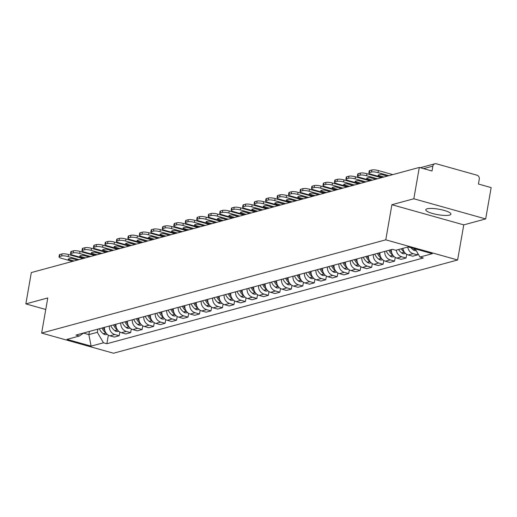 <?xml version="1.0" encoding="UTF-8"?>
<svg xmlns="http://www.w3.org/2000/svg" width="517" height="517" viewBox="0 0 517 517"><rect width="100%" height="100%" fill="white"/><g stroke="black" fill="none" stroke-linecap="round" stroke-linejoin="round"><path stroke-width="0.78" d="M427.145 208.797A12.776 2.779 -170.1 0 0 425.769 209.747A12.776 2.779 -170.1 0 0 435.172 214.141A12.776 2.779 -170.1 0 0 449.564 215.085A12.776 2.779 -170.1 0 0 450.934 214.141A12.776 2.779 -170.1 0 0 441.537 209.747A12.776 2.779 -170.1 0 0 427.145 208.797M485.683 218.93L413.826 198.774L419.3 167.437L31.317 272.562L25.85 303.899L47.771 297.954L41.644 333.071L113.494 353.227L457.629 259.986L463.762 224.869L485.683 218.93L491.15 187.6L478.432 184.026L479.285 179.147A3.276 2.902 74.8 0 0 476.958 175.192L436.29 163.779A3.276 2.902 74.8 0 0 434.887 163.773A3.276 2.902 74.8 0 0 432.865 166.125L423.585 168.639M413.826 198.774L391.905 204.713L385.779 239.83L41.644 333.071M419.3 167.437L432.018 171.004L432.865 166.125M25.85 303.899L45.761 309.483M104.512 327.332A7.535 6.669 74.8 0 0 109.94 335.83L114.322 337.065L119.175 335.746L114.793 334.518A7.535 6.669 -105.2 0 1 109.365 326.014M119.821 332.043L119.175 335.746M115.989 324.224A7.535 6.669 74.8 0 0 121.411 332.722L125.799 333.956L130.652 332.638L126.271 331.41A7.535 6.669 -105.2 0 1 120.842 322.905M131.299 328.935L130.652 332.638M127.46 321.115A7.535 6.669 74.8 0 0 132.888 329.613L137.276 330.841L142.13 329.529L137.748 328.301A7.535 6.669 -105.2 0 1 132.32 319.797M142.776 325.826L142.13 329.529M138.937 318A7.535 6.669 74.8 0 0 144.366 326.505L148.747 327.733L153.607 326.421L149.219 325.187A7.535 6.669 -105.2 0 1 143.797 316.688M154.253 322.711L153.607 326.421M150.415 314.892A7.535 6.669 74.8 0 0 155.843 323.396L160.225 324.624L165.078 323.306L160.697 322.078A7.535 6.669 -105.2 0 1 155.268 313.58M165.724 319.603L165.078 323.306M161.892 311.783A7.535 6.669 74.8 0 0 167.321 320.288L171.702 321.516L176.555 320.197L172.174 318.97A7.535 6.669 -105.2 0 1 166.745 310.471M177.202 316.494L176.555 320.197M173.369 308.675A7.535 6.669 74.8 0 0 178.792 317.173L183.18 318.407L188.033 317.089L183.651 315.861A7.535 6.669 -105.2 0 1 178.223 307.356M188.679 313.386L188.033 317.089M184.84 305.566A7.535 6.669 74.8 0 0 190.269 314.065L194.65 315.299L199.51 313.981L195.129 312.753A7.535 6.669 -105.2 0 1 189.7 304.248M200.157 310.278L199.51 313.981M196.318 302.458A7.535 6.669 74.8 0 0 201.746 310.956L206.128 312.184L210.988 310.872L206.6 309.644A7.535 6.669 -105.2 0 1 201.171 301.14M211.634 307.169L210.988 310.872M207.795 299.349A7.535 6.669 74.8 0 0 213.224 307.848L217.605 309.076L222.459 307.764L218.077 306.529A7.535 6.669 -105.2 0 1 212.649 298.031M223.105 304.054L222.459 307.764M219.273 296.235A7.535 6.669 74.8 0 0 224.701 304.739L229.083 305.967L233.936 304.655L229.554 303.421A7.535 6.669 -105.2 0 1 224.126 294.923M234.582 300.946L233.936 304.655M230.75 293.126A7.535 6.669 74.8 0 0 236.172 301.631L240.56 302.859L245.413 301.54L241.032 300.312A7.535 6.669 -105.2 0 1 235.603 291.814M246.06 297.837L245.413 301.54M242.221 290.018A7.535 6.669 74.8 0 0 247.649 298.522L252.031 299.75L256.891 298.432L252.503 297.204A7.535 6.669 -105.2 0 1 247.081 288.706M257.537 294.729L256.891 298.432M253.698 286.909A7.535 6.669 74.8 0 0 259.127 295.407L263.508 296.642L268.362 295.323L263.98 294.095A7.535 6.669 -105.2 0 1 258.552 285.591M269.014 291.62L268.362 295.323M265.176 283.801A7.535 6.669 74.8 0 0 270.604 292.299L274.986 293.533L279.839 292.215L275.458 290.987A7.535 6.669 -105.2 0 1 270.029 282.482M280.485 288.512L279.839 292.215M276.653 280.692A7.535 6.669 74.8 0 0 282.082 289.19L286.463 290.418L291.317 289.106L286.935 287.879A7.535 6.669 -105.2 0 1 281.507 279.374M291.963 285.403L291.317 289.106M288.131 277.577A7.535 6.669 74.8 0 0 293.553 286.082L297.941 287.31L302.794 285.998L298.412 284.764A7.535 6.669 -105.2 0 1 292.984 276.265M303.44 282.288L302.794 285.998M299.601 274.469A7.535 6.669 74.8 0 0 305.03 282.973L309.412 284.201L314.271 282.889L309.883 281.655A7.535 6.669 -105.2 0 1 304.461 273.157M314.918 279.18L314.271 282.889M311.079 271.36A7.535 6.669 74.8 0 0 316.507 279.865L320.889 281.093L325.742 279.775L321.361 278.547A7.535 6.669 -105.2 0 1 315.932 270.048M326.389 276.072L325.742 279.775M322.556 268.252A7.535 6.669 74.8 0 0 327.985 276.757L332.366 277.984L337.22 276.666L332.838 275.438A7.535 6.669 -105.2 0 1 327.41 266.934M337.866 272.963L337.22 276.666M334.034 265.143A7.535 6.669 74.8 0 0 339.456 273.642L343.844 274.876L348.697 273.558L344.316 272.33A7.535 6.669 -105.2 0 1 338.887 263.825M349.343 269.855L348.697 273.558M345.505 262.035A7.535 6.669 74.8 0 0 350.933 270.533L355.321 271.761L360.175 270.449L355.793 269.221A7.535 6.669 -105.2 0 1 350.364 260.717M360.821 266.746L360.175 270.449M356.982 258.927A7.535 6.669 74.8 0 0 362.411 267.425L366.792 268.653L371.652 267.341L367.264 266.113A7.535 6.669 -105.2 0 1 361.842 257.608M372.298 263.638L371.652 267.341M368.459 255.812A7.535 6.669 74.8 0 0 373.888 264.316L378.27 265.544L383.123 264.232L378.741 262.998A7.535 6.669 -105.2 0 1 373.313 254.5M383.769 260.523L383.123 264.232M379.937 252.703A7.535 6.669 74.8 0 0 385.365 261.208L389.747 262.436L394.6 261.117L390.219 259.889A7.535 6.669 -105.2 0 1 384.79 251.391M395.247 257.414L394.6 261.117M391.414 249.595A7.535 6.669 74.8 0 0 396.836 258.099L401.224 259.327L406.078 258.009L401.696 256.781A7.535 6.669 -105.2 0 1 396.293 250.138M406.724 254.306L406.078 258.009M402.917 248.341A7.535 6.669 74.8 0 0 408.314 254.984L412.695 256.219L417.555 254.9L413.173 253.673A7.535 6.669 -105.2 0 1 407.771 247.023M417.814 253.414L417.555 254.9M89.409 331.423L88.853 334.602L97.312 332.308L97.868 329.135M97.312 332.308L103.471 342.79L91.115 346.138L66.971 339.365L79.327 336.018L83.832 332.935M103.471 342.79L106.851 343.74L423.32 257.989L419.946 257.039L432.302 253.692L408.159 246.919L395.802 250.267L392.422 249.323L75.954 335.068L79.327 336.018M457.629 259.986L385.779 239.83M463.762 224.869L391.905 204.713M83.567 333.116L88.853 334.602L91.115 346.138M108.344 335.152L106.851 343.74M419.946 257.039L415.151 248.877M101.991 328.011A12.447 11.019 74.8 0 0 105.914 333.006L106.088 333.142A4.136 3.658 74.8 0 0 106.179 333.213M107.219 334.331L106.463 334.538A4.136 3.658 -105.2 0 1 103.406 333.872L103.226 333.736A12.447 11.019 -105.2 0 1 99.309 328.741M104.777 330.369A12.447 11.019 -105.2 0 1 103.167 327.694M79.049 259.631L68.186 256.581A4.911 1.066 -170.1 0 0 61.665 255.973L62.027 253.925A4.911 1.066 9.9 0 1 68.541 254.532L82.94 258.571M72.496 261.402L61.639 258.358A4.911 1.066 -170.1 0 1 59.009 256.917A4.911 1.066 -170.1 0 1 59.533 256.548L61.665 255.973M59.009 256.917L59.365 254.868A4.911 1.066 9.9 0 1 59.894 254.5L59.533 256.548M62.027 253.925L59.894 254.5M74.08 260.975L68.166 259.314A10.153 2.21 -170.1 0 1 71.553 258.397L77.466 260.057M113.469 324.902A12.447 11.019 74.8 0 0 117.391 329.898L117.566 330.033A4.136 3.658 74.8 0 0 117.656 330.105M118.697 331.223L117.934 331.429A4.136 3.658 -105.2 0 1 114.884 330.764L114.703 330.628A12.447 11.019 -105.2 0 1 110.787 325.632M116.254 327.261A12.447 11.019 -105.2 0 1 114.645 324.586M90.52 256.522L79.663 253.472A4.911 1.066 -170.1 0 0 73.143 252.858L73.504 250.816A4.911 1.066 9.9 0 1 80.019 251.424L94.417 255.463M83.974 258.293L73.117 255.249A4.911 1.066 -170.1 0 1 70.48 253.802A4.911 1.066 -170.1 0 1 71.01 253.44L73.143 252.858M70.48 253.802L70.842 251.76A4.911 1.066 9.9 0 1 71.365 251.391L71.01 253.44M73.504 250.816L71.365 251.391M85.557 257.867L79.644 256.206A10.153 2.21 -170.1 0 1 83.03 255.288L88.943 256.949M124.946 321.794A12.447 11.019 74.8 0 0 128.862 326.789L129.043 326.925A4.136 3.658 74.8 0 0 129.127 326.99M130.168 328.114L129.412 328.321A4.136 3.658 -105.2 0 1 126.355 327.655L126.18 327.519A12.447 11.019 -105.2 0 1 122.258 322.524M127.731 324.153A12.447 11.019 -105.2 0 1 126.122 321.477M101.998 253.408L91.141 250.364A4.911 1.066 -170.1 0 0 84.62 249.75L84.975 247.708A4.911 1.066 9.9 0 1 91.496 248.315L105.895 252.354M95.451 255.185L84.594 252.134A4.911 1.066 -170.1 0 1 81.957 250.693A4.911 1.066 -170.1 0 1 82.487 250.331L84.62 249.75M81.957 250.693L82.313 248.645A4.911 1.066 9.9 0 1 82.843 248.283L82.487 250.331M84.975 247.708L82.843 248.283M97.034 254.758L91.121 253.097A10.153 2.21 -170.1 0 1 94.501 252.18L100.414 253.841M136.423 318.685A12.447 11.019 74.8 0 0 140.34 323.681L140.521 323.816A4.136 3.658 74.8 0 0 140.605 323.881M141.645 325.006L140.889 325.206A4.136 3.658 -105.2 0 1 137.832 324.547L137.658 324.405A12.447 11.019 -105.2 0 1 133.735 319.416M139.202 321.044A12.447 11.019 -105.2 0 1 137.6 318.369M113.475 250.299L102.612 247.255A4.911 1.066 -170.1 0 0 96.097 246.641L96.453 244.593A4.911 1.066 9.9 0 1 102.973 245.207L117.365 249.246M106.929 252.076L96.065 249.026A4.911 1.066 -170.1 0 1 93.435 247.585A4.911 1.066 -170.1 0 1 93.965 247.223L96.097 246.641M93.435 247.585L93.79 245.536A4.911 1.066 9.9 0 1 94.32 245.174L93.965 247.223M96.453 244.593L94.32 245.174M108.512 251.643L102.599 249.989A10.153 2.21 -170.1 0 1 105.979 249.071L111.892 250.732M147.894 315.577A12.447 11.019 74.8 0 0 151.817 320.572L151.992 320.708A4.136 3.658 74.8 0 0 152.082 320.773M153.122 321.891L152.366 322.097A4.136 3.658 -105.2 0 1 149.31 321.432L149.129 321.296A12.447 11.019 -105.2 0 1 145.212 316.301M150.68 317.929A12.447 11.019 -105.2 0 1 149.077 315.254M124.952 247.191L114.089 244.147A4.911 1.066 -170.1 0 0 107.575 243.533L107.93 241.484A4.911 1.066 9.9 0 1 114.444 242.098L128.843 246.137M118.406 248.968L107.542 245.918A4.911 1.066 -170.1 0 1 104.912 244.476A4.911 1.066 -170.1 0 1 105.436 244.108L107.575 243.533M104.912 244.476L105.268 242.428A4.911 1.066 9.9 0 1 105.798 242.066L105.436 244.108M107.93 241.484L105.798 242.066M119.983 248.535L114.07 246.88A10.153 2.21 -170.1 0 1 117.456 245.963L123.369 247.617M159.372 312.468A12.447 11.019 74.8 0 0 163.294 317.464L163.469 317.6A4.136 3.658 74.8 0 0 163.559 317.664M164.6 318.782L163.844 318.989A4.136 3.658 -105.2 0 1 160.787 318.323L160.606 318.188A12.447 11.019 -105.2 0 1 156.69 313.192M162.157 314.821A12.447 11.019 -105.2 0 1 160.548 312.145M136.423 244.082L125.566 241.038A4.911 1.066 -170.1 0 0 119.046 240.424L119.408 238.376A4.911 1.066 9.9 0 1 125.922 238.99L140.32 243.029M129.877 245.853L119.02 242.809A4.911 1.066 -170.1 0 1 116.383 241.368A4.911 1.066 -170.1 0 1 116.913 241L119.046 240.424M116.383 241.368L116.745 239.319A4.911 1.066 9.9 0 1 117.275 238.957L116.913 241M119.408 238.376L117.275 238.957M131.46 245.426L125.547 243.766A10.153 2.21 -170.1 0 1 128.933 242.854L134.847 244.509M170.849 309.36A12.447 11.019 74.8 0 0 174.772 314.349L174.946 314.491A4.136 3.658 74.8 0 0 175.037 314.556M176.077 315.674L175.315 315.881A4.136 3.658 -105.2 0 1 172.264 315.215L172.083 315.079A12.447 11.019 -105.2 0 1 168.167 310.084M173.634 311.712A12.447 11.019 -105.2 0 1 172.025 309.037M147.901 240.974L137.044 237.923A4.911 1.066 -170.1 0 0 130.523 237.316L130.879 235.267A4.911 1.066 9.9 0 1 137.399 235.881L151.798 239.92M141.354 242.744L130.497 239.701A4.911 1.066 -170.1 0 1 127.861 238.259A4.911 1.066 -170.1 0 1 128.39 237.891L130.523 237.316M127.861 238.259L128.222 236.211A4.911 1.066 9.9 0 1 128.746 235.842L128.39 237.891M130.879 235.267L128.746 235.842M142.938 242.318L137.024 240.657A10.153 2.21 -170.1 0 1 140.411 239.739L146.324 241.4M182.327 306.245A12.447 11.019 74.8 0 0 186.243 311.24L186.424 311.376A4.136 3.658 74.8 0 0 186.508 311.447M187.548 312.565L186.792 312.772A4.136 3.658 -105.2 0 1 183.735 312.106L183.561 311.971A12.447 11.019 -105.2 0 1 179.638 306.975M185.112 308.604A12.447 11.019 -105.2 0 1 183.503 305.928M159.378 237.865L148.521 234.815A4.911 1.066 -170.1 0 0 142.001 234.207L142.356 232.159A4.911 1.066 9.9 0 1 148.877 232.766L163.275 236.805M152.832 239.636L141.968 236.592A4.911 1.066 -170.1 0 1 139.338 235.145A4.911 1.066 -170.1 0 1 139.868 234.783L142.001 234.207M139.338 235.145L139.693 233.102A4.911 1.066 9.9 0 1 140.223 232.734L139.868 234.783M142.356 232.159L140.223 232.734M154.415 239.209L148.502 237.549A10.153 2.21 -170.1 0 1 151.882 236.631L157.795 238.292M193.804 303.136A12.447 11.019 74.8 0 0 197.72 308.132L197.901 308.268A4.136 3.658 74.8 0 0 197.985 308.332M199.026 309.457L198.269 309.664A4.136 3.658 -105.2 0 1 195.213 308.998L195.038 308.862A12.447 11.019 -105.2 0 1 191.116 303.867M196.583 305.495A12.447 11.019 -105.2 0 1 194.98 302.82M170.856 234.757L159.992 231.706A4.911 1.066 -170.1 0 0 153.478 231.093L153.833 229.05A4.911 1.066 9.9 0 1 160.354 229.658L174.746 233.697M164.309 236.528L153.446 233.484A4.911 1.066 -170.1 0 1 150.815 232.036A4.911 1.066 -170.1 0 1 151.345 231.674L153.478 231.093M150.815 232.036L151.171 229.994A4.911 1.066 9.9 0 1 151.701 229.626L151.345 231.674M153.833 229.05L151.701 229.626M165.886 236.101L159.973 234.44A10.153 2.21 -170.1 0 1 163.359 233.522L169.272 235.183M205.275 300.028A12.447 11.019 74.8 0 0 209.198 305.024L209.372 305.159A4.136 3.658 74.8 0 0 209.463 305.224M210.503 306.348L209.747 306.549A4.136 3.658 -105.2 0 1 206.69 305.89L206.509 305.754A12.447 11.019 -105.2 0 1 202.593 300.758M208.06 302.387A12.447 11.019 -105.2 0 1 206.457 299.711M182.333 231.642L171.47 228.598A4.911 1.066 -170.1 0 0 164.955 227.984L165.311 225.942A4.911 1.066 9.9 0 1 171.825 226.549L186.223 230.588M175.786 233.419L164.923 230.369A4.911 1.066 -170.1 0 1 162.293 228.928A4.911 1.066 -170.1 0 1 162.816 228.566L164.955 227.984M162.293 228.928L162.648 226.879A4.911 1.066 9.9 0 1 163.178 226.517L162.816 228.566M165.311 225.942L163.178 226.517M177.363 232.993L171.45 231.332A10.153 2.21 -170.1 0 1 174.836 230.414L180.75 232.075M216.752 296.92A12.447 11.019 74.8 0 0 220.675 301.915L220.849 302.051A4.136 3.658 74.8 0 0 220.94 302.115M221.98 303.24L221.224 303.44A4.136 3.658 -105.2 0 1 218.168 302.781L217.987 302.639A12.447 11.019 -105.2 0 1 214.07 297.65M219.538 299.272A12.447 11.019 -105.2 0 1 217.928 296.603M193.804 228.533L182.947 225.49A4.911 1.066 -170.1 0 0 176.426 224.876L176.788 222.827A4.911 1.066 9.9 0 1 183.302 223.441L197.701 227.48M187.257 230.311L176.4 227.26A4.911 1.066 -170.1 0 1 173.764 225.819A4.911 1.066 -170.1 0 1 174.294 225.457L176.426 224.876M173.764 225.819L174.126 223.771A4.911 1.066 9.9 0 1 174.656 223.409L174.294 225.457M176.788 222.827L174.656 223.409M188.841 229.878L182.928 228.223A10.153 2.21 -170.1 0 1 186.314 227.306L192.227 228.966M228.23 293.811A12.447 11.019 74.8 0 0 232.146 298.807L232.327 298.942A4.136 3.658 74.8 0 0 232.417 299.007M233.458 300.125L232.695 300.332A4.136 3.658 -105.2 0 1 229.638 299.666L229.464 299.53A12.447 11.019 -105.2 0 1 225.548 294.535M231.015 296.163A12.447 11.019 -105.2 0 1 229.406 293.488M205.281 225.425L194.424 222.381A4.911 1.066 -170.1 0 0 187.904 221.767L188.259 219.719A4.911 1.066 9.9 0 1 194.78 220.332L209.178 224.372M198.735 227.202L187.878 224.152A4.911 1.066 -170.1 0 1 185.241 222.711A4.911 1.066 -170.1 0 1 185.771 222.342L187.904 221.767M185.241 222.711L185.603 220.662A4.911 1.066 9.9 0 1 186.126 220.3L185.771 222.342M188.259 219.719L186.126 220.3M200.318 226.769L194.405 225.115A10.153 2.21 -170.1 0 1 197.785 224.197L203.698 225.851M239.707 290.703A12.447 11.019 74.8 0 0 243.623 295.698L243.804 295.834A4.136 3.658 74.8 0 0 243.888 295.898M244.929 297.017L244.173 297.223A4.136 3.658 -105.2 0 1 241.116 296.558L240.941 296.422A12.447 11.019 -105.2 0 1 237.019 291.426M242.492 293.055A12.447 11.019 -105.2 0 1 240.883 290.38M216.759 222.316L205.902 219.266A4.911 1.066 -170.1 0 0 199.381 218.659L199.736 216.61A4.911 1.066 9.9 0 1 206.257 217.224L220.649 221.263M210.212 224.087L199.349 221.043A4.911 1.066 -170.1 0 1 196.718 219.602A4.911 1.066 -170.1 0 1 197.248 219.234L199.381 218.659M196.718 219.602L197.074 217.554A4.911 1.066 9.9 0 1 197.604 217.192L197.248 219.234M199.736 216.61L197.604 217.192M211.796 223.661L205.882 222A10.153 2.21 -170.1 0 1 209.262 221.089L215.175 222.743M251.184 287.588A12.447 11.019 74.8 0 0 255.101 292.583L255.282 292.725A4.136 3.658 74.8 0 0 255.366 292.79M256.406 293.908L255.65 294.115A4.136 3.658 -105.2 0 1 252.593 293.449L252.419 293.313A12.447 11.019 -105.2 0 1 248.496 288.318M253.963 289.947A12.447 11.019 -105.2 0 1 252.361 287.271M228.236 219.208L217.373 216.158A4.911 1.066 -170.1 0 0 210.858 215.55L211.214 213.502A4.911 1.066 9.9 0 1 217.735 214.116L232.127 218.155M221.69 220.979L210.826 217.935A4.911 1.066 -170.1 0 1 208.196 216.494A4.911 1.066 -170.1 0 1 208.726 216.125L210.858 215.55M208.196 216.494L208.551 214.445A4.911 1.066 9.9 0 1 209.081 214.077L208.726 216.125M211.214 213.502L209.081 214.077M223.266 220.552L217.353 218.891A10.153 2.21 -170.1 0 1 220.74 217.974L226.653 219.635M262.655 284.479A12.447 11.019 74.8 0 0 266.578 289.475L266.753 289.61A4.136 3.658 74.8 0 0 266.843 289.682M267.884 290.8L267.127 291.006A4.136 3.658 -105.2 0 1 264.071 290.341L263.89 290.205A12.447 11.019 -105.2 0 1 259.973 285.21M265.441 286.838A12.447 11.019 -105.2 0 1 263.838 284.163M239.714 216.1L228.85 213.049A4.911 1.066 -170.1 0 0 222.329 212.442L222.691 210.393A4.911 1.066 9.9 0 1 229.205 211.001L243.604 215.04M233.161 217.87L222.304 214.826A4.911 1.066 -170.1 0 1 219.673 213.379A4.911 1.066 -170.1 0 1 220.197 213.017L222.329 212.442M219.673 213.379L220.029 211.337A4.911 1.066 9.9 0 1 220.559 210.968L220.197 213.017M222.691 210.393L220.559 210.968M234.744 217.444L228.831 215.783A10.153 2.21 -170.1 0 1 232.217 214.865L238.13 216.526M274.133 281.371A12.447 11.019 74.8 0 0 278.056 286.366L278.23 286.502A4.136 3.658 74.8 0 0 278.32 286.567M279.361 287.691L278.598 287.898A4.136 3.658 -105.2 0 1 275.548 287.232L275.367 287.097A12.447 11.019 -105.2 0 1 271.451 282.101M276.918 283.73A12.447 11.019 -105.2 0 1 275.309 281.054M251.184 212.985L240.327 209.941A4.911 1.066 -170.1 0 0 233.807 209.327L234.169 207.285A4.911 1.066 9.9 0 1 240.683 207.892L255.081 211.931M244.638 214.762L233.781 211.718A4.911 1.066 -170.1 0 1 231.144 210.27A4.911 1.066 -170.1 0 1 231.674 209.908L233.807 209.327M231.144 210.27L231.506 208.228A4.911 1.066 9.9 0 1 232.03 207.86L231.674 209.908M234.169 207.285L232.03 207.86M246.221 214.335L240.308 212.674A10.153 2.21 -170.1 0 1 243.694 211.757L249.608 213.418M285.61 278.262A12.447 11.019 74.8 0 0 289.526 283.258L289.707 283.394A4.136 3.658 74.8 0 0 289.798 283.458M290.832 284.583L290.076 284.783A4.136 3.658 -105.2 0 1 287.019 284.124L286.845 283.982A12.447 11.019 -105.2 0 1 282.922 278.993M288.396 280.621A12.447 11.019 -105.2 0 1 286.786 277.946M262.662 209.876L251.805 206.832A4.911 1.066 -170.1 0 0 245.284 206.218L245.64 204.17A4.911 1.066 9.9 0 1 252.16 204.784L266.559 208.823M256.115 211.653L245.258 208.603A4.911 1.066 -170.1 0 1 242.622 207.162A4.911 1.066 -170.1 0 1 243.152 206.8L245.284 206.218M242.622 207.162L242.977 205.113A4.911 1.066 9.9 0 1 243.507 204.751L243.152 206.8M245.64 204.17L243.507 204.751M257.699 211.227L251.785 209.566A10.153 2.21 -170.1 0 1 255.165 208.648L261.079 210.309M297.088 275.154A12.447 11.019 74.8 0 0 301.004 280.149L301.185 280.285A4.136 3.658 74.8 0 0 301.269 280.35M302.309 281.474L301.553 281.675A4.136 3.658 -105.2 0 1 298.496 281.009L298.322 280.873A12.447 11.019 -105.2 0 1 294.399 275.878M299.866 277.506A12.447 11.019 -105.2 0 1 298.264 274.837M274.139 206.768L263.276 203.724A4.911 1.066 -170.1 0 0 256.762 203.11L257.117 201.061A4.911 1.066 9.9 0 1 263.638 201.675L278.03 205.714M267.593 208.545L256.729 205.495A4.911 1.066 -170.1 0 1 254.099 204.053A4.911 1.066 -170.1 0 1 254.629 203.692L256.762 203.11M254.099 204.053L254.454 202.005A4.911 1.066 9.9 0 1 254.984 201.643L254.629 203.692M257.117 201.061L254.984 201.643M269.176 208.112L263.263 206.457A10.153 2.21 -170.1 0 1 266.643 205.54L272.556 207.194M308.565 272.045A12.447 11.019 74.8 0 0 312.481 277.041L312.656 277.177A4.136 3.658 74.8 0 0 312.746 277.241M313.787 278.359L313.031 278.566A4.136 3.658 -105.2 0 1 309.974 277.9L309.799 277.765A12.447 11.019 -105.2 0 1 305.877 272.769M311.344 274.398A12.447 11.019 -105.2 0 1 309.741 271.722M285.617 203.659L274.753 200.615A4.911 1.066 -170.1 0 0 268.239 200.001L268.594 197.953A4.911 1.066 9.9 0 1 275.115 198.567L289.507 202.606M279.07 205.436L268.207 202.386A4.911 1.066 -170.1 0 1 265.576 200.945A4.911 1.066 -170.1 0 1 266.106 200.577L268.239 200.001M265.576 200.945L265.932 198.896A4.911 1.066 9.9 0 1 266.462 198.534L266.106 200.577M268.594 197.953L266.462 198.534M280.647 205.003L274.734 203.349A10.153 2.21 -170.1 0 1 278.12 202.431L284.033 204.086M320.036 268.937A12.447 11.019 74.8 0 0 323.959 273.926L324.133 274.068A4.136 3.658 74.8 0 0 324.224 274.133M325.264 275.251L324.508 275.458A4.136 3.658 -105.2 0 1 321.451 274.792L321.27 274.656A12.447 11.019 -105.2 0 1 317.354 269.661M322.821 271.289A12.447 11.019 -105.2 0 1 321.212 268.614M297.094 200.551L286.231 197.5A4.911 1.066 -170.1 0 0 279.71 196.893L280.072 194.844A4.911 1.066 9.9 0 1 286.586 195.458L300.984 199.497M290.541 202.321L279.684 199.278A4.911 1.066 -170.1 0 1 277.054 197.837A4.911 1.066 -170.1 0 1 277.577 197.468L279.71 196.893M277.054 197.837L277.409 195.788A4.911 1.066 9.9 0 1 277.939 195.42L277.577 197.468M280.072 194.844L277.939 195.42M292.124 201.895L286.211 200.234A10.153 2.21 -170.1 0 1 289.598 199.316L295.511 200.977M331.513 265.822A12.447 11.019 74.8 0 0 335.436 270.818L335.611 270.953A4.136 3.658 74.8 0 0 335.701 271.024M336.741 272.142L335.979 272.349A4.136 3.658 -105.2 0 1 332.929 271.683L332.748 271.548A12.447 11.019 -105.2 0 1 328.831 266.552M334.299 268.181A12.447 11.019 -105.2 0 1 332.689 265.505M308.565 197.442L297.708 194.392A4.911 1.066 -170.1 0 0 291.187 193.785L291.549 191.736A4.911 1.066 9.9 0 1 298.063 192.343L312.462 196.382M302.018 199.213L291.161 196.169A4.911 1.066 -170.1 0 1 288.525 194.728A4.911 1.066 -170.1 0 1 289.055 194.36L291.187 193.785M288.525 194.728L288.887 192.679A4.911 1.066 9.9 0 1 289.41 192.311L289.055 194.36M291.549 191.736L289.41 192.311M303.602 198.787L297.689 197.126A10.153 2.21 -170.1 0 1 301.075 196.208L306.988 197.869M342.991 262.714A12.447 11.019 74.8 0 0 346.907 267.709L347.088 267.845A4.136 3.658 74.8 0 0 347.172 267.916M348.212 269.034L347.456 269.241A4.136 3.658 -105.2 0 1 344.4 268.575L344.225 268.439A12.447 11.019 -105.2 0 1 340.302 263.444M345.776 265.072A12.447 11.019 -105.2 0 1 344.167 262.397M320.042 194.334L309.185 191.284A4.911 1.066 -170.1 0 0 302.665 190.67L303.02 188.627A4.911 1.066 9.9 0 1 309.541 189.235L323.939 193.274M313.496 196.105L302.639 193.061A4.911 1.066 -170.1 0 1 300.002 191.613A4.911 1.066 -170.1 0 1 300.532 191.251L302.665 190.67M300.002 191.613L300.358 189.571A4.911 1.066 9.9 0 1 300.888 189.203L300.532 191.251M303.02 188.627L300.888 189.203M315.079 195.678L309.166 194.017A10.153 2.21 -170.1 0 1 312.546 193.1L318.459 194.76M354.468 259.605A12.447 11.019 74.8 0 0 358.384 264.601L358.565 264.736A4.136 3.658 74.8 0 0 358.649 264.801M359.69 265.925L358.934 266.132A4.136 3.658 -105.2 0 1 355.877 265.467L355.702 265.331A12.447 11.019 -105.2 0 1 351.78 260.335M357.247 261.964A12.447 11.019 -105.2 0 1 355.644 259.288M331.52 191.219L320.656 188.175A4.911 1.066 -170.1 0 0 314.142 187.561L314.498 185.519A4.911 1.066 9.9 0 1 321.018 186.126L335.41 190.166M324.973 192.996L314.11 189.946A4.911 1.066 -170.1 0 1 311.48 188.505A4.911 1.066 -170.1 0 1 312.01 188.143L314.142 187.561M311.48 188.505L311.835 186.456A4.911 1.066 9.9 0 1 312.365 186.094L312.01 188.143M314.498 185.519L312.365 186.094M326.557 192.57L320.643 190.909A10.153 2.21 -170.1 0 1 324.023 189.991L329.936 191.652M365.939 256.497A12.447 11.019 74.8 0 0 369.862 261.492L370.036 261.628A4.136 3.658 74.8 0 0 370.127 261.692M371.167 262.817L370.411 263.017A4.136 3.658 -105.2 0 1 367.354 262.358L367.173 262.216A12.447 11.019 -105.2 0 1 363.257 257.227M368.724 258.855A12.447 11.019 -105.2 0 1 367.122 256.18M342.997 188.11L332.134 185.067A4.911 1.066 -170.1 0 0 325.62 184.453L325.975 182.404A4.911 1.066 9.9 0 1 332.489 183.018L346.888 187.057M336.451 189.888L325.587 186.837A4.911 1.066 -170.1 0 1 322.957 185.396A4.911 1.066 -170.1 0 1 323.48 185.034L325.62 184.453M322.957 185.396L323.312 183.348A4.911 1.066 9.9 0 1 323.842 182.986L323.48 185.034M325.975 182.404L323.842 182.986M338.028 189.455L332.114 187.8A10.153 2.21 -170.1 0 1 335.501 186.883L341.414 188.543M377.416 253.388A12.447 11.019 74.8 0 0 381.339 258.384L381.514 258.519A4.136 3.658 74.8 0 0 381.604 258.584M382.645 259.702L381.889 259.909A4.136 3.658 -105.2 0 1 378.832 259.243L378.651 259.107A12.447 11.019 -105.2 0 1 374.735 254.112M380.202 255.741A12.447 11.019 -105.2 0 1 378.593 253.065M354.468 185.002L343.611 181.958A4.911 1.066 -170.1 0 0 337.09 181.344L337.452 179.296A4.911 1.066 9.9 0 1 343.967 179.91L358.365 183.949M347.922 186.779L337.065 183.729A4.911 1.066 -170.1 0 1 334.428 182.288A4.911 1.066 -170.1 0 1 334.958 181.919L337.09 181.344M334.428 182.288L334.79 180.239A4.911 1.066 9.9 0 1 335.32 179.877L334.958 181.919M337.452 179.296L335.32 179.877M349.505 186.346L343.592 184.692A10.153 2.21 -170.1 0 1 346.978 183.774L352.891 185.429M388.894 250.28A12.447 11.019 74.8 0 0 392.817 255.275L392.991 255.411A4.136 3.658 74.8 0 0 393.082 255.476M394.122 256.594L393.359 256.8A4.136 3.658 -105.2 0 1 390.309 256.135L390.128 255.999A12.447 11.019 -105.2 0 1 386.212 251.003M391.679 252.632A12.447 11.019 -105.2 0 1 390.07 249.957M365.946 181.894L355.089 178.85A4.911 1.066 -170.1 0 0 348.568 178.236L348.923 176.187A4.911 1.066 9.9 0 1 355.444 176.801L369.842 180.84M359.399 183.664L348.542 180.62A4.911 1.066 -170.1 0 1 345.905 179.179A4.911 1.066 -170.1 0 1 346.435 178.811L348.568 178.236M345.905 179.179L346.267 177.131A4.911 1.066 9.9 0 1 346.791 176.769L346.435 178.811M348.923 176.187L346.791 176.769M360.982 183.238L355.069 181.577A10.153 2.21 -170.1 0 1 358.455 180.666L364.369 182.32M401.244 248.793A12.447 11.019 74.8 0 0 404.288 252.16L404.468 252.302A4.136 3.658 74.8 0 0 404.553 252.367M405.593 253.485L404.837 253.692A4.136 3.658 -105.2 0 1 401.78 253.026L401.606 252.891A12.447 11.019 -105.2 0 1 398.562 249.524M403.157 249.524A12.447 11.019 -105.2 0 1 402.42 248.477M377.423 178.785L366.566 175.735A4.911 1.066 -170.1 0 0 360.045 175.127L360.401 173.079A4.911 1.066 9.9 0 1 366.921 173.693L381.32 177.732M370.876 180.556L360.013 177.512A4.911 1.066 -170.1 0 1 357.383 176.071A4.911 1.066 -170.1 0 1 357.913 175.702L360.045 175.127M357.383 176.071L357.738 174.022A4.911 1.066 9.9 0 1 358.268 173.654L357.913 175.702M360.401 173.079L358.268 173.654M372.46 180.129L366.547 178.468A10.153 2.21 -170.1 0 1 369.926 177.551L375.84 179.212M416.172 250.616A4.136 3.658 -105.2 0 1 413.257 249.918L413.083 249.782A12.447 11.019 -105.2 0 1 410.963 247.708M388.9 175.677L378.037 172.626A4.911 1.066 -170.1 0 0 371.523 172.019L371.878 169.97A4.911 1.066 9.9 0 1 378.399 170.578L392.791 174.617M382.354 177.447L371.49 174.403A4.911 1.066 -170.1 0 1 368.86 172.956A4.911 1.066 -170.1 0 1 369.39 172.594L371.523 172.019M368.86 172.956L369.216 170.914A4.911 1.066 9.9 0 1 369.745 170.545L369.39 172.594M371.878 169.97L369.745 170.545M383.931 177.021L378.017 175.36A10.153 2.21 -170.1 0 1 381.404 174.442L387.317 176.103M401.696 256.781L396.836 258.099M390.219 259.889L385.365 261.208M378.741 262.998L373.888 264.316M367.264 266.113L362.411 267.425M355.793 269.221L350.933 270.533M344.316 272.33L339.456 273.642M332.838 275.438L327.985 276.757M321.361 278.547L316.507 279.865M309.883 281.655L305.03 282.973M298.412 284.764L293.553 286.082M286.935 287.879L282.082 289.19M275.458 290.987L270.604 292.299M263.98 294.095L259.127 295.407M252.503 297.204L247.649 298.522M241.032 300.312L236.172 301.631M229.554 303.421L224.701 304.739M218.077 306.529L213.224 307.848M206.6 309.644L201.746 310.956M195.129 312.753L190.269 314.065M183.651 315.861L178.792 317.173M172.174 318.97L167.321 320.288M160.697 322.078L155.843 323.396M149.219 325.187L144.366 326.505M137.748 328.301L132.888 329.613M126.271 331.41L121.411 332.722M114.793 334.518L109.94 335.83M413.173 253.673L408.314 254.984M105.914 333.006L103.226 333.736M106.088 333.142L103.406 333.872M68.541 254.532L68.186 256.581M117.391 329.898L114.703 330.628M117.566 330.033L114.884 330.764M80.019 251.424L79.663 253.472M128.862 326.789L126.18 327.519M129.043 326.925L126.355 327.655M91.496 248.315L91.141 250.364M140.34 323.681L137.658 324.405M140.521 323.816L137.832 324.547M102.973 245.207L102.612 247.255M151.817 320.572L149.129 321.296M151.992 320.708L149.31 321.432M114.444 242.098L114.089 244.147M163.294 317.464L160.606 318.188M163.469 317.6L160.787 318.323M125.922 238.99L125.566 241.038M174.772 314.349L172.083 315.079M174.946 314.491L172.264 315.215M137.399 235.881L137.044 237.923M186.243 311.24L183.561 311.971M186.424 311.376L183.735 312.106M148.877 232.766L148.521 234.815M197.72 308.132L195.038 308.862M197.901 308.268L195.213 308.998M160.354 229.658L159.992 231.706M209.198 305.024L206.509 305.754M209.372 305.159L206.69 305.89M171.825 226.549L171.47 228.598M220.675 301.915L217.987 302.639M220.849 302.051L218.168 302.781M183.302 223.441L182.947 225.49M232.146 298.807L229.464 299.53M232.327 298.942L229.638 299.666M194.78 220.332L194.424 222.381M243.623 295.698L240.941 296.422M243.804 295.834L241.116 296.558M206.257 217.224L205.902 219.266M255.101 292.583L252.419 293.313M255.282 292.725L252.593 293.449M217.735 214.116L217.373 216.158M266.578 289.475L263.89 290.205M266.753 289.61L264.071 290.341M229.205 211.001L228.85 213.049M278.056 286.366L275.367 287.097M278.23 286.502L275.548 287.232M240.683 207.892L240.327 209.941M289.526 283.258L286.845 283.982M289.707 283.394L287.019 284.124M252.16 204.784L251.805 206.832M301.004 280.149L298.322 280.873M301.185 280.285L298.496 281.009M263.638 201.675L263.276 203.724M312.481 277.041L309.799 277.765M312.656 277.177L309.974 277.9M275.115 198.567L274.753 200.615M323.959 273.926L321.27 274.656M324.133 274.068L321.451 274.792M286.586 195.458L286.231 197.5M335.436 270.818L332.748 271.548M335.611 270.953L332.929 271.683M298.063 192.343L297.708 194.392M346.907 267.709L344.225 268.439M347.088 267.845L344.4 268.575M309.541 189.235L309.185 191.284M358.384 264.601L355.702 265.331M358.565 264.736L355.877 265.467M321.018 186.126L320.656 188.175M369.862 261.492L367.173 262.216M370.036 261.628L367.354 262.358M332.489 183.018L332.134 185.067M381.339 258.384L378.651 259.107M381.514 258.519L378.832 259.243M343.967 179.91L343.611 181.958M392.817 255.275L390.128 255.999M392.991 255.411L390.309 256.135M355.444 176.801L355.089 178.85M404.288 252.16L401.606 252.891M404.468 252.302L401.78 253.026M366.921 173.693L366.566 175.735M415.319 249.175L413.083 249.782M415.416 249.336L413.257 249.918M378.399 170.578L378.037 172.626M420.302 167.721L434.887 163.773"/></g></svg>
